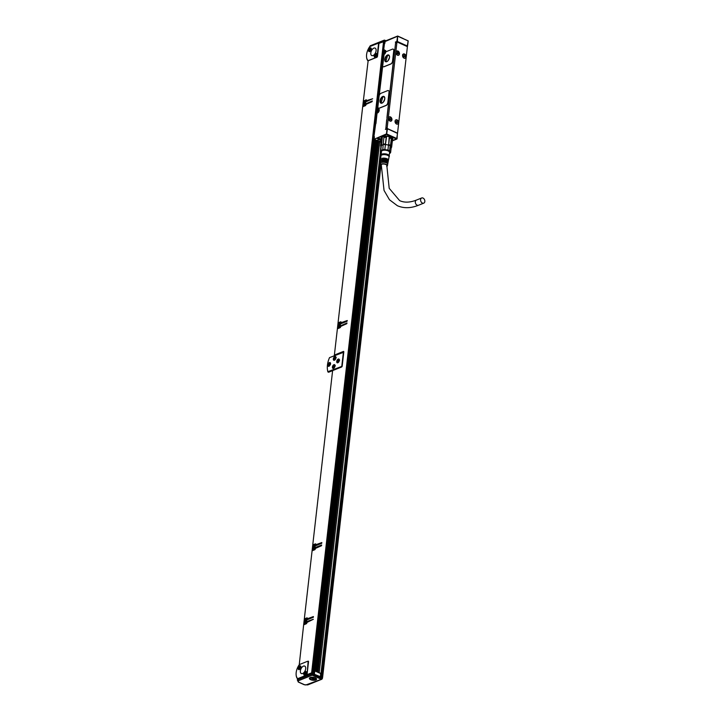 <?xml version="1.0" encoding="UTF-8"?>
<svg xmlns="http://www.w3.org/2000/svg" width="721" height="721" viewBox="0 0 721 721"><rect width="100%" height="100%" fill="white"/><g stroke="black" fill="none" stroke-linecap="round" stroke-linejoin="round"><path stroke-width="1.08" d="M381.355 137.657A5.732 2.388 6.5 0 1 381.355 137.567A5.732 2.388 6.5 0 1 381.49 137.179M392.72 138.459A5.732 2.388 6.5 0 1 392.756 138.865A5.732 2.388 6.5 0 1 392.738 138.955M384.933 136.089A5.651 2.352 6.5 0 0 381.58 138.558A5.732 2.388 6.5 0 1 381.337 137.756A5.732 2.388 6.5 0 1 381.977 136.819M392.314 137.999A5.732 2.388 6.5 0 1 392.359 138.044L392.215 139.892A5.651 2.352 6.5 0 0 392.269 138.117A5.651 2.352 6.5 0 0 389.601 136.62M381.851 138.297L381.896 137.891A5.164 2.145 6.5 0 1 382.382 137.116A5.164 2.145 6.5 0 1 387.213 136.341A5.164 2.145 6.5 0 1 391.818 138.153A5.164 2.145 6.5 0 1 392.152 139.063L392.08 139.721M381.436 152.708L380.382 151.365A5.164 2.145 6.5 0 1 380.382 151.194A5.164 2.145 6.5 0 1 380.769 150.5L382.797 149.689L383.157 144.714A5.164 2.145 6.5 0 0 381.445 145.408L382.283 138.008L381.779 138.351A5.57 2.316 -173.5 0 0 381.346 139.108A5.57 2.316 -173.5 0 0 381.346 139.306M383.923 137.486L384.005 137.314A5.164 2.145 6.5 0 1 386.501 137.17L386.195 137.36A5.57 2.316 -173.5 0 0 383.923 137.486L383.166 144.146A5.57 2.316 6.5 0 1 385.438 144.02L386.195 137.36M385.438 144.02L385.663 144.579A5.164 2.145 6.5 0 1 388.277 145.02L385.42 144.56L386.501 137.17M388.7 144.579L389.124 137.621A5.164 2.145 6.5 0 1 391.142 138.531L391.305 138.747A5.57 2.316 -173.5 0 0 389.457 137.918L388.7 144.579A5.57 2.316 6.5 0 1 390.539 145.408L391.305 138.747M391.656 146.823L391.215 147.174L390.16 145.84L391.197 147.066L392.044 139.667L391.656 146.823A5.57 2.316 6.5 0 1 391.656 147.03A5.57 2.316 6.5 0 1 391.224 147.778L390.719 148.12M390.638 152.185A5.164 2.145 6.5 0 1 390.638 152.356L391.206 147.345A5.164 2.145 6.5 0 0 391.215 147.174L390.638 152.185L389.583 150.842L390.16 145.84A5.164 2.145 6.5 0 0 388.493 145.092L387.925 150.094L384.843 149.571L385.42 144.56A5.164 2.145 6.5 0 0 383.365 144.678L381.337 145.489A5.164 2.145 -173.5 0 1 381.445 145.408L381.779 138.351M383.157 144.714L383.166 144.146M390.304 145.93L390.539 145.408M380.967 146.462L380.589 145.966A5.57 2.316 6.5 0 1 380.589 145.768A5.57 2.316 6.5 0 1 381.021 145.011M380.949 146.354A5.164 2.145 6.5 0 1 380.958 146.183A5.164 2.145 6.5 0 1 381.337 145.489L380.769 150.5M381.301 152.546A4.831 2.01 6.5 0 1 383.761 149.896A4.831 2.01 6.5 0 1 389.277 151.049A4.831 2.01 6.5 0 1 389.439 153.474L390.25 153.05A5.164 2.145 6.5 0 0 390.638 152.356M382.797 149.689A5.164 2.145 6.5 0 1 383.671 149.589A5.164 2.145 6.5 0 1 384.843 149.571M387.925 150.094A5.164 2.145 6.5 0 1 389.583 150.842M381.067 154.591L381.418 151.482A4.092 1.703 6.5 0 1 384.843 150.193A4.092 1.703 6.5 0 1 389.295 151.689A4.092 1.703 6.5 0 1 389.556 152.41L389.205 155.511M380.904 156.06L380.769 155.403A4.344 1.802 6.5 0 1 384.095 153.789A4.344 1.802 6.5 0 1 389.097 155.376A4.344 1.802 6.5 0 1 389.313 156.376L389.034 156.989M380.931 156.16A4.092 1.703 6.5 0 1 380.913 155.97A4.092 1.703 6.5 0 1 384.275 154.636A4.092 1.703 6.5 0 1 388.79 156.133A4.092 1.703 6.5 0 1 389.052 156.899A4.092 1.703 6.5 0 1 388.989 157.079M381.166 165.857A3.479 1.451 6.5 0 1 380.742 165.488A3.479 1.451 6.5 0 1 380.508 164.911A3.479 1.451 6.5 0 1 383.374 163.775A3.479 1.451 6.5 0 1 387.204 165.046A3.479 1.451 6.5 0 1 387.429 165.704L387.7 164.235A3.587 1.487 6.5 0 0 387.465 163.559A3.587 1.487 6.5 0 0 382.022 162.387L382.067 161.621A3.632 1.514 6.5 0 1 387.601 162.82A3.632 1.514 6.5 0 1 387.835 163.505L387.997 162.622A3.695 1.541 6.5 0 0 387.763 161.928A3.695 1.541 6.5 0 0 382.121 160.72L382.166 159.954A3.749 1.559 6.5 0 1 387.889 161.18A3.749 1.559 6.5 0 1 388.132 161.892A3.749 1.559 6.5 0 1 387.952 162.243M387.429 165.704A3.479 1.451 6.5 0 1 386.708 166.416M388.132 161.892L388.295 161.008A3.812 1.586 6.5 0 0 388.051 160.287A3.812 1.586 6.5 0 0 382.22 159.044L382.265 158.287A3.857 1.604 6.5 0 1 388.177 159.548A3.857 1.604 6.5 0 1 388.43 160.269A3.857 1.604 6.5 0 1 388.249 160.63M380.85 159.783A3.857 1.604 6.5 0 1 380.76 159.404A3.857 1.604 6.5 0 1 381.211 158.71L381.166 159.467A3.812 1.586 6.5 0 0 380.724 160.143L380.688 161.035A3.749 1.559 6.5 0 1 381.112 160.377L381.067 161.134A3.695 1.541 6.5 0 0 380.652 161.783L380.607 162.676A3.632 1.514 6.5 0 1 381.012 162.045L380.967 162.811A3.587 1.487 6.5 0 0 380.58 163.424L380.508 164.911M382.166 159.954L382.824 160.251A2.911 1.208 6.5 0 1 387.114 161.234A2.911 1.208 6.5 0 1 387.276 161.513M382.067 161.621L382.635 161.883A2.911 1.208 6.5 0 1 386.925 162.865A2.911 1.208 6.5 0 1 387.114 163.234M381.202 165.352A2.911 1.208 6.5 0 1 381.085 164.938A2.911 1.208 6.5 0 1 383.509 164.028A2.911 1.208 6.5 0 1 386.672 165.082A2.911 1.208 6.5 0 1 386.862 165.596A2.911 1.208 6.5 0 1 386.744 165.875M382.265 158.287L383.004 158.629A2.911 1.208 6.5 0 1 387.294 159.611A2.911 1.208 6.5 0 1 387.411 159.783L387.402 159.765M397.505 42.188L396.838 41.494L397.406 41.53L397.1 41.998L395.892 42.719A0.82 0.586 68.1 0 0 395.559 43.206L394.603 51.66M395.631 42.593L385.762 129.185M394.279 54.147L394.459 51.723L394.243 54.138M386.934 117.64L394.189 54.021M424.822 201.519A2.785 2.01 -111.9 0 1 423.75 203.151A2.785 2.01 -111.9 0 1 421.506 202.385A2.785 2.01 -111.9 0 1 420.595 199.609A2.785 2.01 -111.9 0 1 421.668 197.978A2.785 2.01 -111.9 0 1 423.912 198.744A2.785 2.01 -111.9 0 1 424.822 201.519M392.837 138.675A5.813 2.415 6.5 0 1 392.837 138.874A5.813 2.415 6.5 0 1 392.63 139.387M381.355 138.108A5.813 2.415 6.5 0 1 381.274 137.558A5.813 2.415 6.5 0 1 381.319 137.36M395.36 42.088L396.838 41.494L397.622 36.095L397.406 41.53L407.473 46.063L407.068 46.577M387.447 128.689L397.424 133.124L397.001 138.63M386.447 134.151L387.042 128.581L397.523 133.394L396.631 139.054L386.564 134.512L387.456 128.861L385.411 129.419M393.224 49.181A2.46 1.361 114.3 0 1 393.287 49.199A2.46 1.361 114.3 0 1 393.864 50.803L392.684 61.168A2.46 1.361 114.3 0 1 390.845 64.025L384.104 66.738A2.46 1.361 114.3 0 1 383.347 66.756A2.46 1.361 114.3 0 1 383.284 66.72M388.502 90.621A2.46 1.361 114.3 0 1 388.565 90.648A2.46 1.361 114.3 0 1 389.142 92.252L387.961 102.616A2.46 1.361 114.3 0 1 386.123 105.473L379.381 108.177A2.46 1.361 114.3 0 1 378.624 108.195A2.46 1.361 114.3 0 1 378.561 108.168M382.175 139.216L381.328 138.829A5.975 2.487 -173.5 0 1 381.202 137.549A5.975 2.487 -173.5 0 1 388.213 136.287L392.918 138.883L392.422 140.171M406.86 46.396L407.518 46.306M407.545 46.099L408.221 40.872L403.066 38.564M386.871 134.043L396.929 138.576L392.368 140.757M397.424 36.311L385.293 41.448M384.446 43.837L385.185 41.052L384.825 43.404M397.776 36.077L403.183 38.519M384.464 43.63L383.653 50.019L384.464 43.63M384.239 50.695L384.275 49.713L384.239 50.695L383.752 49.92L384.275 49.713L384.104 50.533M384.203 51.065L384.275 49.713M393.738 50.749L392.557 61.114A2.46 1.361 114.3 0 1 390.719 63.971L383.978 66.674A2.46 1.361 114.3 0 1 383.221 66.702A2.46 1.361 114.3 0 1 382.644 65.088L383.77 55.22A0.82 0.451 114.3 0 1 384.311 54.309A2.208 1.226 114.3 0 0 385.654 52.399A0.82 0.451 114.3 0 1 386.222 51.651L392.413 49.163A2.46 1.361 114.3 0 1 393.17 49.145A2.46 1.361 114.3 0 1 393.738 50.749L393.864 50.803M377.534 109.538L384.059 54.535M375.253 124.508L375.938 123.597L377.056 113.134L377.579 112.927A2.208 1.226 114.3 0 0 377.615 112.918A2.208 1.226 114.3 0 0 379.237 110.331A2.208 1.226 114.3 0 0 378.038 108.934L378.3 109.439A1.802 1 114.3 0 1 378.858 109.43C379.462 110.061 379.093 111.142 377.759 112.674L377.579 112.927M373.875 137.125L375.632 124.075M374.334 137.657L374.37 136.675L374.334 137.657L373.848 136.882L374.37 136.675L373.893 137.152M386.294 134.007L373.992 139.27L374.37 136.675M386.564 134.512L373.992 139.27L377.57 140.694A3.398 1.415 -173.5 0 0 377.57 140.694L377.57 140.703A3.398 1.415 -173.5 0 1 378.372 139.892L378.895 139.685A3.398 1.415 -173.5 0 1 380.454 139.396A3.19 1.325 6.5 0 1 381.31 139.459M378.498 108.141A2.46 1.361 114.3 0 0 379.255 108.123L385.996 105.41A2.46 1.361 114.3 0 0 387.835 102.562L389.016 92.198A2.46 1.361 114.3 0 0 388.448 90.594A2.46 1.361 114.3 0 0 387.691 90.612L380.94 93.324A2.46 1.361 114.3 0 0 379.102 96.172L377.921 106.537A2.46 1.361 114.3 0 0 378.498 108.141L378.624 108.195M386.681 119.893L385.87 128.239A0.82 0.586 68.1 0 0 386.077 128.969M396.271 42.746A0.82 0.586 68.1 0 0 395.883 42.719L397.199 42.197A0.82 0.586 -111.9 0 1 397.586 42.215L406.779 46.36A0.82 0.586 -111.9 0 1 407.32 47.379L397.631 132.412A0.82 0.586 -111.9 0 1 396.92 132.88L387.727 128.735A0.82 0.586 -111.9 0 1 387.195 127.707L385.87 128.239M397.199 42.197A0.82 0.586 -111.9 0 0 396.883 42.674L387.195 127.707M317.312 671.837L377.885 140.162A3.19 1.325 6.5 0 0 377.804 140.397A3.19 1.325 6.5 0 0 377.804 140.487L377.173 140.189M380.571 139.099L381.526 138.639M391.224 136.611L391.602 137.098M380.454 139.396L381.373 138.955M377.903 138.973A1.109 0.46 -173.5 0 1 377.678 138.829A1.109 0.46 -173.5 0 1 377.669 138.36A1.109 0.46 -173.5 0 1 379.327 138.396L379.579 138.513A1.109 0.46 -173.5 0 1 379.778 138.621A1.109 0.46 -173.5 0 1 379.868 138.693A1.109 0.46 -173.5 0 1 379.534 139.225A1.109 0.46 -173.5 0 1 378.155 139.081L378.038 138.234M398.001 36.347L408.068 40.881L407.473 46.063M387.519 55.012A3.686 2.046 114.3 0 1 388.655 54.985A3.686 2.046 114.3 0 1 389.331 58.284A3.686 2.046 114.3 0 1 386.762 61.673A3.686 2.046 114.3 0 1 385.627 61.709A3.686 2.046 114.3 0 1 384.942 58.401A3.686 2.046 114.3 0 1 387.519 55.012M376.939 140.388L377.471 140.793L376.939 140.388M382.797 96.461A3.686 2.046 114.3 0 1 383.933 96.434A3.686 2.046 114.3 0 1 384.608 99.732A3.686 2.046 114.3 0 1 382.04 103.121A3.686 2.046 114.3 0 1 380.904 103.148A3.686 2.046 114.3 0 1 380.219 99.849A3.686 2.046 114.3 0 1 382.797 96.461M395.378 120.281A2.289 1.649 68.1 0 0 395.478 123.021A2.289 1.649 68.1 0 0 397.65 124.093A2.289 1.649 68.1 0 0 398.208 123.642A2.289 1.649 68.1 0 0 398.109 120.912A2.289 1.649 68.1 0 0 395.937 119.839A2.289 1.649 68.1 0 0 395.378 120.281M402.886 54.417A2.289 1.649 68.1 0 0 402.985 57.148A2.289 1.649 68.1 0 0 405.157 58.221A2.289 1.649 68.1 0 0 405.716 57.779A2.289 1.649 68.1 0 0 405.617 55.039A2.289 1.649 68.1 0 0 403.445 53.967A2.289 1.649 68.1 0 0 402.886 54.417M391.845 118.686A2.289 1.649 68.1 0 0 389.358 116.865A2.289 1.649 68.1 0 0 388.574 119.298A2.289 1.649 68.1 0 0 391.061 121.128A2.289 1.649 68.1 0 0 391.845 118.686M399.353 52.822A2.289 1.649 68.1 0 0 396.856 51.002A2.289 1.649 68.1 0 0 396.072 53.435A2.289 1.649 68.1 0 0 398.569 55.256A2.289 1.649 68.1 0 0 399.353 52.822M391.124 136.657L391.62 136.873M377.705 138.342L378.219 138.982L379.832 138.666M377.705 109.745L378.471 109.673A1.64 0.91 114.3 0 1 378.976 109.655A1.64 0.91 114.3 0 1 379.084 109.718M384.023 52.146L385.131 51.2A1.64 0.91 114.3 0 1 385.636 51.191A1.64 0.91 114.3 0 1 385.744 51.254L385.636 51.191M378.967 110.538A1.045 0.577 114.3 0 1 378.282 112.052M385.717 61.745L387.7 55.102A3.686 2.046 114.3 0 1 388.745 55.03M380.994 103.193L382.986 96.542A3.686 2.046 114.3 0 1 384.023 96.479M395.838 119.884A2.289 1.649 -111.9 0 1 397.938 121.065A2.289 1.649 -111.9 0 1 398.001 123.733L397.541 124.129M402.678 54.499C404.959 53.76 405.905 54.877 405.499 57.86A2.289 1.649 -111.9 0 1 405.049 58.257M390.953 121.164L391.638 118.776A2.289 1.649 68.1 0 0 389.25 116.91M398.461 55.292A2.289 1.649 68.1 0 0 399.146 52.903L396.757 51.047M387.664 55.472A3.281 1.821 114.3 0 1 388.673 55.445A3.281 1.821 114.3 0 1 389.277 58.374A3.281 1.821 114.3 0 1 386.988 61.393A3.281 1.821 114.3 0 1 385.978 61.42A3.281 1.821 114.3 0 1 385.375 58.482A3.281 1.821 114.3 0 1 387.664 55.472M382.941 96.911A3.281 1.821 114.3 0 1 383.951 96.884A3.281 1.821 114.3 0 1 384.554 99.822A3.281 1.821 114.3 0 1 382.265 102.833A3.281 1.821 114.3 0 1 381.256 102.86A3.281 1.821 114.3 0 1 380.652 99.931A3.281 1.821 114.3 0 1 382.941 96.911M388.15 60.501L389.421 57.671M383.428 101.949L384.699 99.119M396.622 124.066A2.127 1.532 68.1 0 0 397.163 124.084A2.127 1.532 68.1 0 0 397.379 124.021A2.127 1.532 68.1 0 0 398.064 121.624A2.127 1.532 68.1 0 0 396 120.01A2.127 1.532 68.1 0 0 395.793 120.074A2.127 1.532 68.1 0 0 395.216 120.569M404.13 58.194A2.127 1.532 68.1 0 0 404.67 58.221A2.127 1.532 68.1 0 0 404.887 58.158A2.127 1.532 68.1 0 0 405.562 55.751A2.127 1.532 68.1 0 0 403.508 54.138A2.127 1.532 68.1 0 0 403.3 54.201A2.127 1.532 68.1 0 0 402.724 54.697M390.043 121.092A2.127 1.532 68.1 0 0 390.584 121.119A2.127 1.532 68.1 0 0 390.791 121.056A2.127 1.532 68.1 0 0 391.476 118.65A2.127 1.532 68.1 0 0 389.421 117.045A2.127 1.532 68.1 0 0 389.205 117.099A2.127 1.532 68.1 0 0 388.637 117.595M397.541 55.229A2.127 1.532 68.1 0 0 398.082 55.247A2.127 1.532 68.1 0 0 398.298 55.184A2.127 1.532 68.1 0 0 398.983 52.786A2.127 1.532 68.1 0 0 396.92 51.173A2.127 1.532 68.1 0 0 396.712 51.236A2.127 1.532 68.1 0 0 396.135 51.732M379.498 141.226L379.516 141.902L381.103 141.271M378.624 139.793A3.073 1.28 -173.5 0 0 377.921 140.487A3.073 1.28 -173.5 0 0 378.137 141.055A3.073 1.28 -173.5 0 0 378.192 141.109A3.073 1.28 -173.5 0 0 378.246 141.163A2.911 1.208 6.5 0 1 381.265 139.802M381.292 139.586A3.073 1.28 -173.5 0 0 378.66 139.775M397.406 122.264L396.451 121.714L397.406 122.264L396.352 122.958L395.757 121.831L396.541 121.254M404.914 56.391L403.958 55.841L404.914 56.391L403.859 57.085L403.264 55.968L404.048 55.382M390.827 119.298L389.863 118.749L390.827 119.298L389.764 119.983L389.205 118.568L389.962 118.28M398.325 53.426L397.37 52.876L398.325 53.426L397.271 54.12L396.676 52.993L397.46 52.417M380.994 142.208A2.911 1.208 6.5 0 1 379.516 141.902M378.273 141.19A2.911 1.208 6.5 0 0 378.327 141.244A2.911 1.208 6.5 0 0 378.714 141.541L381.184 140.55M377.93 111.422L377.299 111.07L377.831 110.196L378.462 110.547L377.642 110.917M378.318 110.791L377.732 111.331M384.59 52.957L383.96 52.606L384.708 51.633L384.78 52.236M384.978 52.327L384.392 52.867M377.299 111.07L377.957 111.061M383.96 52.606L384.771 52.263M380.913 165.659L322.584 677.56L312.058 673.333L297.782 679.065L297.602 679.876M322.584 677.56L320.602 676.956M380.454 151.509L320.593 676.947M319.214 672.693L379.679 141.956M378.579 141.451L318.105 672.197L378.57 141.451M317.826 672.071L378.309 141.226M297.782 679.065L297.602 680.128L298.341 680.777L297.692 679.804L311.977 674.072L312.247 675.198L312.544 674.108L322.386 678.623L321.323 679.281L322.287 678.713L321.323 679.281L312.247 675.198L298.341 680.777L298.287 681.327A1.307 0.541 6.5 0 0 298.557 682.057L304.433 684.698A1.307 0.541 6.5 0 0 306.128 684.86L321.323 679.281L322.323 677.731L322.314 678.515M385.501 40.926L384.599 40.187L385.122 41.539M384.644 41.322L378.345 43.584M307.543 661.409L308.065 661.193A0.82 0.451 114.3 0 1 308.516 661.725L308.435 661.788M306.776 673.612A1.64 0.91 114.3 0 1 305.551 675.514L297.764 678.641A1.64 0.91 114.3 0 1 297.746 678.65A10.076 5.588 114.3 0 1 296.178 675.28A10.076 5.588 114.3 0 1 296.178 672.576A10.076 5.588 114.3 0 1 299.35 664.591L307.155 661.454A1.64 0.91 114.3 0 1 307.66 661.445A1.64 0.91 114.3 0 1 308.038 662.509L307.137 673.774M377.561 43.476A1.64 0.91 114.3 0 1 378.065 43.458A1.64 0.91 114.3 0 1 378.453 44.531L377.182 55.634A1.64 0.91 114.3 0 1 375.965 57.536L368.179 60.663A10.076 5.588 114.3 0 1 366.592 57.301A10.076 5.588 114.3 0 1 366.592 54.589A10.076 5.588 114.3 0 1 369.756 46.613A1.64 0.91 114.3 0 1 369.783 46.604L377.561 43.476M298.557 682.057A0.82 0.451 114.3 0 1 298.305 682.057L297.458 679.993A2.127 0.883 6.5 0 1 297.62 679.705M297.422 680.236A2.46 1.018 6.5 0 1 297.376 679.975A2.46 1.018 6.5 0 1 297.629 679.588M316.339 671.395L376.822 140.559M316.159 671.314L376.641 140.478M316.068 671.269L376.542 140.433M376.326 140.343L315.843 671.179M312.499 673.324L311.508 673.549M313.293 673.657L311.625 672.837L307.038 674.676L307.822 675.027M308.516 661.725L307.038 674.676M300.558 668.133A2.046 1.136 114.3 0 1 298.656 669.575A2.046 1.136 114.3 0 1 298.449 667.285A2.046 1.136 114.3 0 1 300.342 665.843A2.046 1.136 114.3 0 1 300.558 668.133M306.11 673.666A2.046 1.136 114.3 0 1 304.217 675.108A2.046 1.136 114.3 0 1 304.001 672.819A2.046 1.136 114.3 0 1 305.902 671.377A2.046 1.136 114.3 0 1 306.11 673.666M302.613 673.522A4.092 2.271 114.3 0 1 301.351 673.558A4.092 2.271 114.3 0 1 300.594 669.881A4.092 2.271 114.3 0 1 303.451 666.123A4.092 2.271 114.3 0 1 304.713 666.087A4.092 2.271 114.3 0 1 305.47 669.755A4.092 2.271 114.3 0 1 302.613 673.522M384.599 40.187L384.068 41.286M369.837 46.577L384.726 40.574M368.179 60.663A1.64 0.91 114.3 0 1 368.152 60.672L363.348 100.841L366.466 100.12M370.964 50.146A2.046 1.136 114.3 0 1 369.071 51.588A2.046 1.136 114.3 0 1 368.855 49.298A2.046 1.136 114.3 0 1 370.756 47.856A2.046 1.136 114.3 0 1 370.964 50.146M376.524 55.688A2.046 1.136 114.3 0 1 374.623 57.13A2.046 1.136 114.3 0 1 374.415 54.841A2.046 1.136 114.3 0 1 376.308 53.399A2.046 1.136 114.3 0 1 376.524 55.688M373.018 55.535A4.092 2.271 114.3 0 1 371.757 55.571A4.092 2.271 114.3 0 1 371.009 51.903A4.092 2.271 114.3 0 1 373.866 48.136A4.092 2.271 114.3 0 1 375.127 48.1A4.092 2.271 114.3 0 1 375.875 51.777A4.092 2.271 114.3 0 1 373.018 55.535M385.086 41.863L383.554 41.53L378.967 43.368L377.489 56.319A0.82 0.451 114.3 0 1 376.876 57.274L368.305 60.717M315.726 679.993A3.605 1.496 6.5 0 1 310.922 679.804A3.605 1.496 6.5 0 1 309.877 677.722A3.605 1.496 6.5 0 1 310.255 677.533A3.605 1.496 6.5 0 1 316.249 678.443A3.605 1.496 6.5 0 1 316.456 679.47A3.605 1.496 6.5 0 1 315.726 679.993M297.367 678.632L297.367 678.632A10.482 5.813 114.3 0 1 296.223 675.64A10.482 5.813 114.3 0 1 296.205 675.46M366.502 100.318L365.862 100.57L366.124 101.742L372.649 98.768L366.502 100.634A1.226 0.685 -65.7 0 0 366.223 99.831A1.226 0.685 -65.7 0 0 365.844 99.84M366.484 100.85L363.267 101.58L362.762 106.023L366.106 104.13M341.213 322.35L340.573 322.602L340.835 323.774L347.053 321.269L347.261 320.53L341.204 322.666A1.226 0.685 -65.7 0 0 340.925 321.863A1.226 0.685 -65.7 0 0 340.546 321.872L338.05 322.873L362.672 106.762L365.168 105.762A1.226 0.685 -65.7 0 0 366.088 104.338L372.072 101.688L372.279 100.94L365.628 103.914M341.186 322.882L337.969 323.612L337.464 328.055L340.808 326.162M299.242 664.744L303.649 624.837L306.137 623.836A1.226 0.685 -65.7 0 0 307.056 622.403L313.347 619.276L306.903 621.511L306.227 623.088L303.73 624.089L304.244 619.654L306.858 618.645L307.101 619.808L313.32 617.311L313.41 616.572L307.479 618.708A1.226 0.685 -65.7 0 0 307.191 617.906A1.226 0.685 -65.7 0 0 306.813 617.915L304.325 618.915L312.085 550.826L314.572 549.826A1.226 0.685 -65.7 0 0 315.492 548.393L321.476 545.743L321.683 545.004L315.338 547.5L314.653 549.087L312.166 550.087L312.671 545.644L315.284 544.634L315.537 545.797L321.755 543.301L321.836 542.562L315.915 544.697A1.226 0.685 -65.7 0 0 315.627 543.895A1.226 0.685 -65.7 0 0 315.248 543.904L312.752 544.905L332.615 370.612L341.592 367.007A0.82 0.451 -65.7 0 0 342.196 366.052L343.8 351.992A0.82 0.451 -65.7 0 0 343.358 351.46L334.382 355.065L337.383 328.794L339.87 327.794A1.226 0.685 -65.7 0 0 340.79 326.37L346.774 323.711L346.981 322.972L340.33 325.946M363.501 104.32A1.721 0.955 -65.7 0 0 363.844 104.752A1.721 0.955 -65.7 0 0 365.205 103.986A1.721 0.955 -65.7 0 0 365.61 102.049A1.721 0.955 -65.7 0 0 365.259 101.616A1.721 0.955 -65.7 0 0 363.907 102.382A1.721 0.955 -65.7 0 0 363.501 104.32M304.469 622.385A1.721 0.955 -65.7 0 0 304.821 622.818A1.721 0.955 -65.7 0 0 306.173 622.052A1.721 0.955 -65.7 0 0 306.587 620.114A1.721 0.955 -65.7 0 0 306.236 619.681A1.721 0.955 -65.7 0 0 304.884 620.448A1.721 0.955 -65.7 0 0 304.469 622.385M338.203 326.352A1.721 0.955 -65.7 0 0 338.555 326.784A1.721 0.955 -65.7 0 0 339.906 326.018A1.721 0.955 -65.7 0 0 340.312 324.08A1.721 0.955 -65.7 0 0 339.961 323.648A1.721 0.955 -65.7 0 0 338.609 324.414A1.721 0.955 -65.7 0 0 338.203 326.352M312.905 548.375A1.721 0.955 -65.7 0 0 313.256 548.807A1.721 0.955 -65.7 0 0 314.608 548.041A1.721 0.955 -65.7 0 0 315.014 546.112A1.721 0.955 -65.7 0 0 314.671 545.671A1.721 0.955 -65.7 0 0 313.311 546.446A1.721 0.955 -65.7 0 0 312.905 548.375M300.134 666.303L300.639 666.096M299.053 669.62A2.046 1.136 114.3 0 1 298.873 669.115M305.695 671.837L306.191 671.639M304.604 675.162A2.046 1.136 114.3 0 1 304.424 674.649M367.782 60.654A10.482 5.813 114.3 0 1 366.638 57.653A10.482 5.813 114.3 0 1 366.619 57.473M370.549 48.316A2.046 1.136 114.3 0 1 371.045 48.118M369.458 51.642L369.278 51.128M376.101 53.859L376.605 53.651M375.019 57.175A2.046 1.136 114.3 0 1 374.839 56.671M307.615 619.042L306.939 618.744M307.479 618.384L306.84 618.645M316.05 545.031L315.365 544.734M315.915 544.373L315.275 544.634M341.348 322.999L340.663 322.702M366.638 100.967L365.962 100.679M327.46 369.702A16.628 9.229 -65.7 0 0 327.478 369.882A16.628 9.229 -65.7 0 0 327.92 371.946L328.605 372.252L332.606 370.648M330.515 363.014A2.046 1.136 -65.7 0 0 330.479 363.024A2.046 1.136 -65.7 0 0 329.227 364.429A2.046 1.136 -65.7 0 0 329.037 366.286C330.903 364.357 331.047 363.132 329.488 362.573A2.046 1.136 -65.7 0 0 328.055 364.456A2.046 1.136 -65.7 0 0 328.434 366.295A2.046 1.136 -65.7 0 0 329.064 366.277M316.005 679.146A3.19 1.325 -173.5 0 0 316.104 679.02A3.19 1.325 -173.5 0 0 316.204 678.758A3.19 1.325 -173.5 0 0 316.059 678.272M310.102 677.596A3.19 1.325 -173.5 0 0 309.859 678.028A3.19 1.325 -173.5 0 0 309.967 678.452M304.109 624.647L303.73 624.089M307.452 618.96L308.282 619.339M304.695 619.465L304.325 618.915M312.535 550.637L312.166 550.087M315.879 544.95L316.708 545.328M313.13 545.455L312.752 544.905M334.58 355.588L334.382 355.065M337.834 328.605L337.464 328.055M341.177 322.927L342.006 323.296M338.428 323.432L338.05 322.873M363.132 106.582L362.762 106.023M366.475 100.895L367.304 101.264M363.726 101.4L363.348 100.841M365.322 101.652A1.721 0.955 -65.7 0 0 363.997 102.49A1.721 0.955 -65.7 0 0 363.618 104.374L363.916 104.779M306.704 620.177C305.524 619.447 304.812 620.204 304.595 622.448A1.721 0.955 -65.7 0 0 304.884 622.845M340.438 324.135C339.249 323.405 338.546 324.162 338.329 326.406A1.721 0.955 -65.7 0 0 338.618 326.802M315.14 546.167C313.95 545.437 313.247 546.194 313.031 548.438A1.721 0.955 -65.7 0 0 313.32 548.834M343.782 352.209L329.515 357.625A16.223 8.994 -65.7 0 0 327.433 369.531A16.223 8.994 -65.7 0 0 327.911 371.685L342.16 366.259M343.412 352.037L341.808 366.106M330.119 362.564L329.488 362.573M365.502 101.823A1.64 0.91 -65.7 0 0 365.412 101.778A1.64 0.91 -65.7 0 0 365.385 101.76A1.64 0.91 -65.7 0 0 364.06 102.481A1.64 0.91 -65.7 0 0 363.672 104.32A1.64 0.91 -65.7 0 0 364.006 104.734A1.64 0.91 -65.7 0 0 364.069 104.761A1.64 0.91 -65.7 0 0 364.168 104.797M306.479 619.898A1.64 0.91 -65.7 0 0 306.389 619.844A1.64 0.91 -65.7 0 0 306.353 619.835A1.64 0.91 -65.7 0 0 305.037 620.547A1.64 0.91 -65.7 0 0 304.65 622.394A1.64 0.91 -65.7 0 0 304.983 622.8A1.64 0.91 -65.7 0 0 305.226 622.845M314.915 545.887A1.64 0.91 -65.7 0 0 314.816 545.833A1.64 0.91 -65.7 0 0 314.789 545.824L314.762 545.806A1.64 0.91 -65.7 0 0 313.473 546.536A1.64 0.91 -65.7 0 0 313.076 548.384A1.64 0.91 -65.7 0 0 313.41 548.789A1.64 0.91 -65.7 0 0 313.653 548.834M337.212 362.789A2.046 1.136 -65.7 0 0 339.077 361.356A2.046 1.136 -65.7 0 0 338.87 359.049A2.046 1.136 -65.7 0 0 338.843 359.04A2.046 1.136 -65.7 0 0 336.977 360.473A2.046 1.136 -65.7 0 0 337.185 362.78A2.046 1.136 -65.7 0 0 337.212 362.789M335.463 356.507A2.046 1.136 -65.7 0 0 333.598 357.94A2.046 1.136 -65.7 0 0 333.805 360.257A2.046 1.136 -65.7 0 0 333.823 360.266A2.046 1.136 -65.7 0 0 335.689 358.833A2.046 1.136 -65.7 0 0 335.481 356.525A2.046 1.136 -65.7 0 0 335.463 356.507M332.895 368.404A2.046 1.136 -65.7 0 0 334.76 366.971A2.046 1.136 -65.7 0 0 334.553 364.664A2.046 1.136 -65.7 0 0 334.535 364.655A2.046 1.136 -65.7 0 0 332.669 366.088A2.046 1.136 -65.7 0 0 332.877 368.395A2.046 1.136 -65.7 0 0 332.895 368.404M340.249 323.927A1.64 0.91 -65.7 0 0 340.051 323.774A1.64 0.91 -65.7 0 0 338.762 324.504A1.64 0.91 -65.7 0 0 338.374 326.352A1.64 0.91 -65.7 0 0 338.708 326.766A1.64 0.91 -65.7 0 0 338.951 326.811M337.572 362.834A2.046 1.136 114.3 0 1 337.392 362.321M338.663 359.509A2.046 1.136 114.3 0 1 339.167 359.301M334.193 360.302A2.046 1.136 114.3 0 1 334.012 359.797M335.274 356.985A2.046 1.136 114.3 0 1 335.779 356.778M333.264 368.449A2.046 1.136 114.3 0 1 333.084 367.935M334.355 365.123A2.046 1.136 114.3 0 1 334.85 364.925M364.997 102.977L364.33 103.238L364.673 102.391L365.295 103.13L364.682 104.085L364.502 103.626M306.2 621.087L305.47 621.7M305.488 621.872L305.037 621.412L305.974 621.042M305.677 621.475L305.037 621.412M305.298 621.313L305.839 620.934M305.911 621.015L305.857 620.375L305.605 620.835M339.699 325L339.032 325.27L339.375 324.423L340.033 324.865L339.384 326.117L338.762 325.378L339.438 325.703M314.401 547.032L313.734 547.302L314.077 546.455L314.698 547.194L314.086 548.149L313.842 547.6M299.738 668.25L299.089 668.169L299.675 667.015L300.287 667.412L299.467 667.736M300.152 667.637L299.548 668.169M305.289 673.793L304.65 673.711L305.226 672.558L305.839 672.945L305.019 673.279M305.704 673.18L305.1 673.702M370.143 50.272L369.531 49.893L370.089 49.037L370.288 49.569M369.954 50.182L370.351 49.569M375.704 55.805L375.055 55.724L375.641 54.571L376.254 54.967L375.434 55.292M376.119 55.193L375.515 55.724M311.066 677.307L311.057 677.443A3.073 1.28 -173.5 0 1 314.365 677.596A3.073 1.28 -173.5 0 1 316.059 678.966A3.073 1.28 -173.5 0 1 315.654 679.506A3.073 1.28 -173.5 0 0 315.654 679.506L315.546 679.579M315.005 679.38L314.816 679.876L310.363 677.722A3.073 1.28 -173.5 0 0 309.949 678.272A3.073 1.28 -173.5 0 0 310.228 678.885A3.073 1.28 -173.5 0 0 310.291 678.957M369.846 50.055L370.351 49.596M311.166 677.65A2.911 1.208 6.5 0 1 314.861 678.01A2.911 1.208 6.5 0 1 315.501 679.606L311.057 677.443M314.816 679.876A2.911 1.208 6.5 0 1 314.077 679.993A2.911 1.208 6.5 0 1 310.354 679.02A2.911 1.208 6.5 0 1 310.481 677.92M338.257 361.455L337.617 361.374L338.203 360.23L338.807 360.617L337.996 360.942M338.672 360.851L338.068 361.374M334.877 358.932L334.229 358.851L334.814 357.697L335.427 358.094L334.607 358.418M335.292 358.319L334.688 358.851M333.949 367.079L333.336 366.701L333.886 365.844L334.093 366.376M333.76 366.989L334.156 366.367M337.653 361.086L338.302 361.086M334.265 358.553L334.923 358.562M333.336 366.701L334.156 366.394M382.626 161.946A2.785 1.163 6.5 0 1 386.014 162.324A2.785 1.163 6.5 0 1 386.97 163.144M381.265 164.586L384.041 190.425L389.466 199.753L397.37 205.719C403.787 208.486 410.826 208.333 418.477 205.269A2.785 2.01 -111.9 0 1 417.153 205.197A2.785 2.01 -111.9 0 1 415.323 201.727A2.785 2.01 -111.9 0 1 416.396 200.096C409.934 202.601 404.355 202.781 399.659 200.645L389.196 188.316L386.798 165.271M384.167 50.677L384.699 50.461A2.208 1.226 114.3 0 1 385.888 51.93M377.507 109.141L378.038 108.934M384.681 51.389L384.969 50.975A1.802 1 114.3 0 1 385.519 50.957L385.78 52.092M384.699 50.461L385.356 51.146M378.02 109.853L378.696 109.619M396.883 42.674L395.559 43.206M378.309 138.207L378.155 139.081M377.092 112.945L377.498 112.116A1.208 0.667 -65.7 0 0 378.462 111.557A1.208 0.667 -65.7 0 0 378.723 110.187L377.894 110.052M377.362 110.619L377.471 109.601M383.752 54.481L383.887 53.354M377.597 112.143A1.208 0.667 -65.7 0 0 377.687 112.197A1.208 0.667 -65.7 0 0 378.642 111.638A1.208 0.667 -65.7 0 0 378.913 110.268A1.208 0.667 -65.7 0 0 378.678 109.998A1.208 0.667 -65.7 0 0 378.579 109.962M384.257 53.678A1.208 0.667 -65.7 0 0 384.347 53.733A1.208 0.667 -65.7 0 0 385.311 53.174A1.208 0.667 -65.7 0 0 385.573 51.804A1.208 0.667 -65.7 0 0 385.338 51.524A1.208 0.667 -65.7 0 0 385.239 51.497M377.263 111.836A1.208 0.667 -65.7 0 0 377.498 112.116L378.967 110.322L378.489 109.907L377.209 111.782M383.923 53.372A1.208 0.667 -65.7 0 0 384.158 53.642A1.208 0.667 -65.7 0 0 385.122 53.084A1.208 0.667 -65.7 0 0 385.384 51.714L384.554 51.588M383.869 53.102L383.887 53.228A1.045 0.577 -65.7 0 0 384.78 53.156A1.045 0.577 -65.7 0 0 385.158 51.777A1.045 0.577 -65.7 0 0 384.275 51.813A1.045 0.577 -65.7 0 0 383.896 53.201M377.236 111.674A1.045 0.577 -65.7 0 0 378.119 111.629A1.045 0.577 -65.7 0 0 378.498 110.241A1.045 0.577 -65.7 0 0 377.615 110.286A1.045 0.577 -65.7 0 0 377.236 111.674M380.679 165.406L322.359 677.316M380.868 156.854L321.611 676.974M380.544 151.653L320.692 676.92M312.635 673.36L312.544 674.108L311.977 674.072L312.058 673.333M314.753 670.746L320.638 673.333L320.439 676.884M314.401 674.162L314.771 670.918L320.737 673.603L320.367 676.848M313.851 673.91L314.194 670.881L314.771 670.918L314.239 670.737M313.608 673.802L313.905 671.197M305.551 675.514L306.046 675.739M375.1 139.784L314.617 670.629M375.154 139.811L314.671 670.647L313.833 671.08L313.527 673.765M375.317 139.883L314.834 670.719M375.902 140.144L315.419 670.981L375.911 140.153M377.444 140.802L316.961 671.675M377.2 140.73L316.717 671.566M316.528 671.485L377.011 140.649L316.51 671.476M376.001 140.189L315.519 671.026M298.26 678.867L297.764 678.641M386.023 40.709L384.365 40.106L370.233 45.783L369.747 46.622M384.158 51.164L384.113 51.615M377.299 140.775L374.109 139.333L313.284 673.225M384.473 41.584L312.544 672.891M383.554 41.53L311.625 672.837M298.404 681.12A0.82 0.739 169.2 0 1 297.683 680.534L297.683 680.534A0.82 0.739 169.2 0 1 297.674 680.336M297.665 680.444A0.82 0.658 58.9 0 0 298.287 681.327M306.903 621.511L307.732 621.89M306.605 621.989L307.083 622.205M306.227 623.088L306.713 623.314M306.948 618.915L307.822 619.312M306.813 617.915L307.434 618.194M315.338 547.5L316.168 547.879M315.032 547.978L315.51 548.194M314.653 549.087L315.149 549.303M315.383 544.905L316.258 545.301M315.248 543.904L315.87 544.184M340.636 325.468L341.466 325.847M339.952 327.055L340.447 327.271M340.682 322.873L341.547 323.269M340.546 321.872L341.168 322.152M365.935 103.445L366.764 103.815M365.25 105.023L365.745 105.248M365.98 100.85L366.845 101.237M299.269 669.376A1.64 0.91 -65.7 0 0 299.386 669.448A1.64 0.91 -65.7 0 0 299.458 669.476L299.143 669.34A1.64 0.91 -65.7 0 0 299.72 669.295M304.83 674.919A1.64 0.91 -65.7 0 0 304.947 674.991A1.64 0.91 -65.7 0 0 305.01 675.018L304.695 674.883A1.64 0.91 -65.7 0 0 305.28 674.829M369.684 51.398A1.64 0.91 -65.7 0 0 369.801 51.47A1.64 0.91 -65.7 0 0 369.864 51.497L370.134 51.308M375.235 56.932A1.64 0.91 -65.7 0 0 375.353 57.004A1.64 0.91 -65.7 0 0 375.425 57.031L375.109 56.896A1.64 0.91 -65.7 0 0 375.686 56.851M300.837 666.826A1.64 0.91 -65.7 0 0 300.819 666.763L299.702 666.528M298.746 668.637L298.764 668.782A1.478 0.82 -65.7 0 0 300.008 668.782A1.478 0.82 -65.7 0 0 300.594 666.817A1.478 0.82 -65.7 0 0 299.368 666.808A1.478 0.82 -65.7 0 0 298.782 668.764M298.809 668.926A1.64 0.91 -65.7 0 0 299.143 669.34L298.746 668.872C298.719 667.276 299.296 666.438 300.486 666.357L301.126 666.934M306.389 672.36A1.64 0.91 -65.7 0 0 306.371 672.305L305.253 672.062M304.361 674.468A1.64 0.91 -65.7 0 0 304.695 674.883L304.307 674.405C304.271 672.81 304.848 671.972 306.037 671.891L306.677 672.477M371.243 48.839L371.225 48.785A1.64 0.91 -65.7 0 0 370.891 48.37A1.64 0.91 -65.7 0 0 370.107 48.55M369.161 50.65A1.64 0.91 -65.7 0 0 369.179 50.794A1.478 0.82 -65.7 0 0 370.423 50.794A1.478 0.82 -65.7 0 0 371 48.839A1.478 0.82 -65.7 0 0 369.774 48.821A1.478 0.82 -65.7 0 0 369.188 50.785M369.215 50.948L369.161 50.885C369.125 49.289 369.702 48.451 370.891 48.37L371.531 48.956M376.804 54.381A1.64 0.91 -65.7 0 0 376.786 54.318L375.668 54.084M374.713 56.193L374.731 56.337A1.478 0.82 -65.7 0 0 375.974 56.337A1.478 0.82 -65.7 0 0 376.56 54.372A1.478 0.82 -65.7 0 0 375.335 54.363A1.478 0.82 -65.7 0 0 374.749 56.319M374.776 56.481A1.64 0.91 -65.7 0 0 375.109 56.896L374.713 56.427C374.686 54.832 375.262 53.985 376.452 53.913L377.092 54.49M306.146 672.36A1.478 0.82 -65.7 0 0 304.92 672.342A1.478 0.82 -65.7 0 0 304.334 674.306A1.478 0.82 -65.7 0 0 305.569 674.315A1.478 0.82 -65.7 0 0 306.146 672.36M337.798 362.591A1.64 0.91 -65.7 0 0 337.915 362.663A1.64 0.91 -65.7 0 0 337.978 362.681L337.662 362.546A1.64 0.91 -65.7 0 0 338.248 362.501M334.409 360.058A1.64 0.91 -65.7 0 0 334.526 360.13A1.64 0.91 -65.7 0 0 334.598 360.158L334.283 360.022A1.64 0.91 -65.7 0 0 334.859 359.977M333.481 368.206A1.64 0.91 -65.7 0 0 333.598 368.278A1.64 0.91 -65.7 0 0 333.67 368.296L333.354 368.161A1.64 0.91 -65.7 0 0 333.94 368.116M339.357 360.031A1.64 0.91 -65.7 0 0 339.348 359.968L338.23 359.734M337.275 361.843L337.293 361.987A1.478 0.82 -65.7 0 0 338.537 361.987A1.478 0.82 -65.7 0 0 339.122 360.022A1.478 0.82 -65.7 0 0 337.888 360.013A1.478 0.82 -65.7 0 0 337.311 361.969M337.329 362.131A1.64 0.91 -65.7 0 0 337.662 362.546L337.275 362.077C337.239 360.482 337.816 359.644 339.014 359.563L339.645 360.139M335.977 357.508A1.64 0.91 -65.7 0 0 335.959 357.445L334.841 357.21M333.895 359.319L333.913 359.464A1.478 0.82 -65.7 0 0 335.148 359.455A1.478 0.82 -65.7 0 0 335.734 357.499A1.478 0.82 -65.7 0 0 334.508 357.49A1.478 0.82 -65.7 0 0 333.922 359.446M333.949 359.608A1.64 0.91 -65.7 0 0 334.283 360.022L333.895 359.554C333.859 357.958 334.436 357.111 335.625 357.039L336.265 357.616M335.049 365.646A1.64 0.91 -65.7 0 0 335.031 365.592L333.913 365.349M333.021 367.746A1.64 0.91 -65.7 0 0 333.354 368.161L332.967 367.692C332.931 366.097 333.508 365.259 334.697 365.177L335.337 365.754M334.805 365.637A1.478 0.82 -65.7 0 0 333.58 365.628A1.478 0.82 -65.7 0 0 332.994 367.584A1.478 0.82 -65.7 0 0 334.22 367.602A1.478 0.82 -65.7 0 0 334.805 365.637M380.589 145.768L381.346 139.108M391.656 147.03L392.413 140.361M380.382 151.194L380.958 146.183M388.43 160.269L389.052 156.899M380.76 159.404L380.913 155.97M423.75 203.151L418.477 205.269M421.668 197.978L416.396 200.096M408.221 40.899L407.122 46.649M397.064 138.856L397.424 133.124L387.366 128.59L385.564 129.176M396.865 139.045L392.359 140.856M397.631 36.05L385.248 41.025M384.644 51.398L384.131 50.254M384.419 54.21L383.626 54.67L377.398 109.322L377.984 109.871M377.741 112.683L376.966 113.143L375.758 123.733L375.181 124.4L373.748 136.981L374.19 137.495M373.992 139.216L374.226 137.215M383.987 51.723L383.905 52.426M383.824 53.138L383.662 54.58M377.407 109.457L377.245 110.899M377.164 111.602L376.993 113.044M385.14 53.489L383.869 53.318L385.149 51.443L385.681 52.3M298.305 682.057L304.181 684.707L307.732 684.914L321.863 679.236L322.467 677.884M314.671 670.647L320.836 673.522L320.521 676.92M378.065 43.458L378.913 43.837M316.546 671.494L377.029 140.658M297.593 679.894L297.683 679.155M307.66 661.445L308.498 661.824M363.357 100.877L363.276 101.58M362.771 106.059L362.69 106.762M338.059 322.909L337.978 323.612M337.473 328.091L337.392 328.785M334.391 355.102L334.328 355.687M312.761 544.941L312.68 545.635M312.175 550.114L312.094 550.817M304.334 618.942L304.253 619.645M303.739 624.125L303.658 624.828M297.512 678.767L297.376 679.975M297.98 678.984L297.53 678.776M374.361 139.45L313.518 673.468M306.858 618.645L307.452 618.915M315.284 544.634L315.888 544.905M316.122 678.38L316.059 678.966M310.021 677.686L309.949 678.272"/></g></svg>

